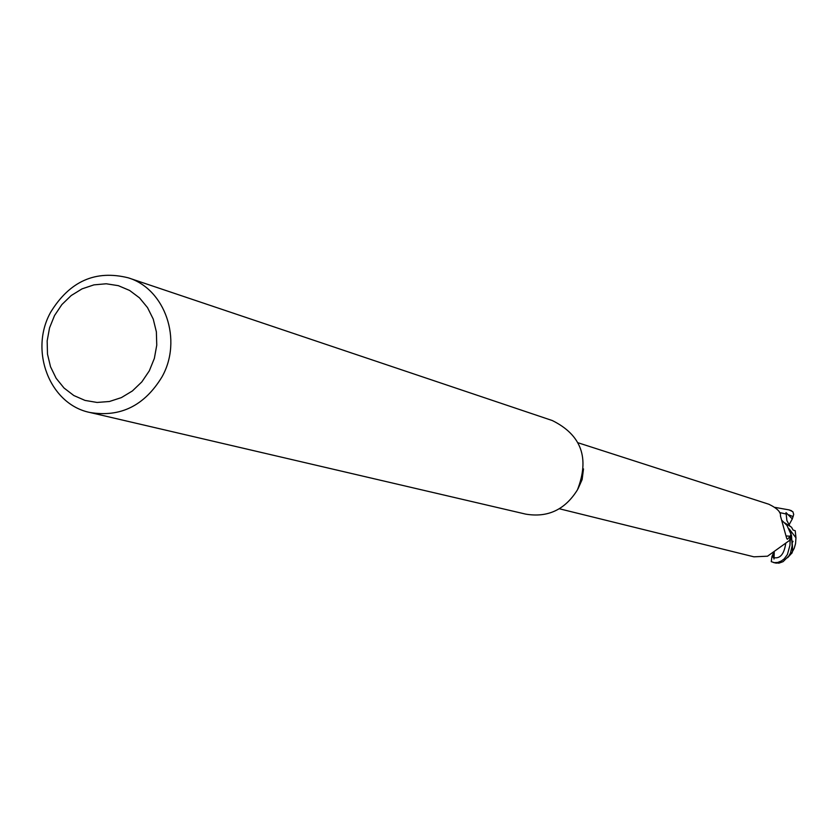 <?xml version="1.0" encoding="UTF-8"?>
<svg xmlns="http://www.w3.org/2000/svg" width="838" height="838" viewBox="0 0 838 838"><rect width="100%" height="100%" fill="white"/><g stroke="black" fill="none" stroke-linecap="round" stroke-linejoin="round"><path stroke-width="1.26" d="M128.245 277.818L552.315 420.55C581.436 434.995 589.805 458.103 577.434 489.863C565.042 509.745 547.801 517.832 525.719 514.123L89.97 412.495C49.704 404.44 28.942 350.598 50.762 312.05C69.816 281.118 95.637 269.71 128.245 277.818C165.18 288.963 182.799 340.113 161.975 376.922C144.461 405.686 120.452 417.544 89.97 412.495M583.499 468.903L582.127 479.566L577.958 488.963M149.311 370.836L141.852 381.877L132.394 390.958L121.395 397.6L109.432 401.496L97.093 402.45L85.026 400.417L73.817 395.526L64.023 388.015L56.136 378.273L50.531 366.782L47.494 354.139L47.158 340.94L49.547 327.868L54.533 315.538L61.865 304.582L71.199 295.542L82.072 288.848L93.95 284.868L106.227 283.778L118.315 285.664L129.597 290.44L139.496 297.867L147.509 307.588L153.239 319.1L156.371 331.848L156.758 345.172L154.36 358.392L149.311 370.836M559.334 508.76L753.917 556.82L767.524 556.202L789.48 540.468L790.967 533.953L790.286 536.257L786.023 535.922M790.286 536.257L787.385 539.284L786.756 538.614L780.461 515.999C781.047 512.186 777.161 508.257 768.823 504.235L578.084 442.789M781.938 520.44L786.987 525.447L790.967 533.953M786.987 525.447L791.512 535.461L790.045 541.065L789.071 540.709L790.129 541.097L789.951 545.297L787.406 554.526L784.2 558.862L781.393 560.947L777.758 562.445L774.396 562.654L771.264 561.67L771.966 556.442L773.684 552.692M776.376 563.167L774.878 562.843L778.952 563.157L783.101 561.649L789.061 555.72L790.517 552.86L792.12 545.905L791.512 535.451L790.045 541.065L789.071 540.699M792.507 542.301L793.01 541.264L792.507 542.301M772.877 554.159L773.998 559.03L774.249 552.336M784.808 522.912L791.533 527.217L793.062 530.025L795.22 530.726L795.964 537.807L795.534 543.715L794.204 548.335L791.344 553.614L787.615 557.699M795.964 537.818L789.197 528.893M775.077 507.399L789.145 509.913L792.895 511.756L793.701 514.427L792.298 518.932L786.013 512.605L786.892 520.555L789.784 525.929M791.564 535.723L790.129 541.097M792.298 518.932L788.967 524.965M774.878 562.843L773.338 562.455M774.218 557.741C780.388 558.653 784.232 553.824 785.751 543.234M771.955 556.442L773.275 557.364M793.188 516.637L788.967 514.909M786.013 513.966L779.602 512.594M789.564 510.049L791.543 510.751M791.344 553.614L791.208 553.604C793.094 553.583 792.978 546.69 790.873 532.926M789.145 509.913L791.585 510.771"/></g></svg>
